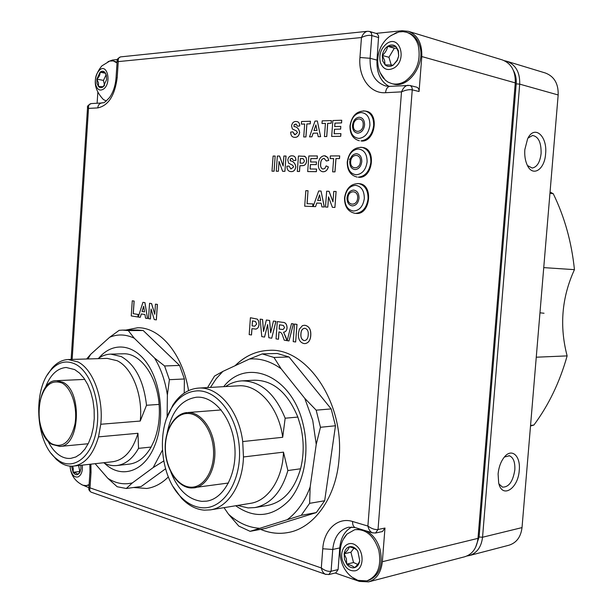 <?xml version="1.0" encoding="UTF-8"?>
<svg xmlns="http://www.w3.org/2000/svg" width="613" height="613" viewBox="0 0 613 613"><rect width="100%" height="100%" fill="white"/><g stroke="black" fill="none" stroke-linecap="round" stroke-linejoin="round"><path stroke-width="0.92" d="M382.297 55.477C385.286 52.764 387.079 49.714 387.677 46.327L395.898 46.504L398.197 51.469L398.711 55.944L397.262 60.511L393.232 65.131C390.22 66.932 387.485 66.832 385.048 64.832L382.627 60.833L382.297 55.477C382.972 51.461 384.765 48.412 387.677 46.327C390.673 44.481 393.416 44.542 395.898 46.504L398.366 50.519L398.711 55.944L397.239 60.112L393.232 65.131L385.048 64.832L384.566 60.388L382.297 55.477L388.949 57.277L391.293 65.239M386.857 43.538C399.783 34.113 407.553 59.967 394.067 67.959C387.638 71.2 383.056 69.33 380.313 62.35C378.757 54.626 380.941 48.35 386.857 43.538M380.359 73.016L385.209 80.042L388.067 82.127L391.922 83.667C396.366 84.701 400.856 83.835 405.385 81.069C416.947 72.112 421.215 60.128 418.173 45.124C415.982 38.381 412.089 34.09 406.503 32.251L403.063 31.638L398.779 31.96L390.864 35.6M391.922 83.667L393.324 84.012C408.511 88.854 425.951 63.898 419.576 45.531C417.384 38.803 413.491 34.512 407.906 32.681L406.503 32.251M376.106 33.363L402.028 30.734L408.373 31.332L502.223 59.875C511.273 63.354 515.617 71.024 515.265 82.885L477.994 538.36C476.807 548.198 472.362 554.336 464.677 556.78L368.605 581.875C376.52 579.323 381.094 572.611 382.343 561.723L384.979 528.038L382.458 531.54L375.508 533.026L378.029 529.502L412.243 89.85C409.262 89.329 405.683 89.996 401.507 91.866C403.162 87.973 405.262 85.789 407.806 85.307L408.197 85.284M419.07 91.513L412.243 89.85C412.304 87.506 411.476 86.035 409.752 85.445L416.579 87.138C418.296 87.728 419.131 89.184 419.07 91.513L421.798 56.549C422.188 43.377 417.706 34.972 408.373 31.332M377.003 60.112L370.114 58.289L371.861 35.171L371.363 32.933L369.693 31.485L377.141 33.738L378.619 35.975L377.003 60.112C376.466 72.74 380.481 81.491 389.025 86.372M117.412 59.538L112.524 60.036L108.394 61.538M335.204 573.002L359.486 581.415L368.605 581.875M81.759 484.691L88.9 487.672M97.819 92.563L97.115 103.245M117.083 62.197L113.236 60.917L109.689 61.062L107.896 61.783M91.59 103.566L91.237 103.582C89.176 103.949 88.272 105.559 88.517 108.394L87.559 107.321M71.123 359.448L87.544 107.536C86.985 106.31 88.211 104.992 91.23 103.582L101.704 102.976C99.421 103.421 98.103 105.068 97.758 107.911L88.517 108.394L72.15 359.417M121.067 56.833L120.608 56.879C118.753 57.331 117.972 58.902 118.255 61.607L117.183 60.633M378.727 37.569L371.846 35.585C368.85 34.941 365.394 35.592 361.463 37.531C362.896 33.968 364.819 31.907 367.225 31.332L120.608 56.879C117.857 58.266 116.708 59.568 117.175 60.802L116.033 78.027M369.693 31.485L367.746 31.278M372.888 532.95L372.29 532.766C370.191 531.793 368.727 529.563 367.892 526.061C371.647 528.735 375.026 529.885 378.029 529.502L384.979 528.038M355.624 527.709L372.29 532.766L375.508 533.026M338.1 569.569L335.878 572.841L328.859 574.55L331.081 571.262L332.744 549.463L339.755 547.915L338.1 569.569L331.081 571.262C328.07 571.73 324.813 570.634 321.312 567.96L90.004 487.871C89.429 490.017 89.82 491.457 91.168 492.185L91.728 492.377M351.931 526.996C344.835 530.705 340.774 537.678 339.755 547.915M343.763 538.681L347.035 534.061L354.72 529.701C365.854 528.758 373.884 535.616 378.811 550.275C381.684 566.213 377.677 576.427 366.789 580.902L368.221 580.526C379.102 576.059 383.11 565.86 380.244 549.938C377.669 540.927 373.041 534.597 366.359 530.965M360.559 529.203L354.72 529.701M325.963 574.458L325.281 574.212C323.342 573.216 322.017 571.132 321.312 567.96L322.76 548.773C323.886 529.862 337.763 516.728 352.613 521.494L367.892 526.061L401.507 91.866L385.539 92.709C369.991 93.858 358.161 77.092 359.946 57.507L361.463 37.531L118.255 61.607L117.19 77.598C114.861 95.536 108.386 105.635 97.758 107.911M88.854 488.339L90.004 487.871L91.03 472.385L89.958 471.726L89.82 464.286M305.259 325.35L304.347 325.281L305.259 325.35C309.259 326.392 311.097 329.74 310.776 335.403C310.423 340.322 308.492 343.058 304.998 343.609L304.967 343.609M267.659 324.752L264.54 337.066L267.643 324.576L268.823 337.74L271.728 338.2L275.881 321.381L273.452 321.028L270.67 332.79L269.559 320.476L266.371 320.017L263.529 331.487L262.51 319.465L260.15 319.128L261.782 336.621L264.54 337.066M273.452 321.028L275.934 321.381L271.728 338.2M266.371 320.017L269.62 320.476L270.716 332.606M260.15 319.128L262.571 319.465L263.575 331.311M255.36 329.104L256.019 329.066C257.828 328.537 258.839 326.951 259.054 324.3L258.709 321.097L257.337 319.12L250.403 317.733L249.184 334.629L251.506 334.982L251.958 328.706M137.91 316.982L138.14 314.446L133.289 313.687L134.14 301.075L132.27 300.814L131.251 315.925L137.91 316.982L138.086 314.446L133.228 313.687L134.078 301.075L132.27 300.814M304.692 206.19L312.768 206.527L312.967 203.914L307.059 203.685L308.017 190.704L305.841 190.643L304.692 206.19L312.714 206.52L312.906 203.914M307.121 203.685L308.017 190.704M313.151 206.535L315.565 206.642L316.752 203.049L321.197 203.217L321.902 206.895L324.277 206.995L321.036 191.057L318.676 190.995L313.151 206.535L315.511 206.635M321.197 203.225L316.806 203.056L315.565 206.642M321.902 206.895L324.277 206.995M321.036 191.057L324.338 206.995M307.688 171.571L316.392 171.678L316.584 169.065L310.063 168.996L310.393 164.591L316.27 164.621L316.461 162.001L310.584 161.985L310.837 158.575L317.159 158.575L317.35 155.955L308.837 155.978L307.688 171.571L316.331 171.671L316.53 169.05M310.124 168.996L310.446 164.598L316.323 164.629L316.461 162.001M310.645 161.985L310.898 158.591L317.22 158.591L317.35 155.955M324.4 158.407L324.078 158.384C321.917 158.821 320.791 160.575 320.699 163.648C320.3 166.498 321.028 168.314 322.875 169.088C320.982 168.33 320.239 166.514 320.637 163.64C320.737 160.568 321.863 158.813 324.024 158.376L326.361 161.012L328.668 160.407L327.694 157.464L324.377 155.74C320.791 156.223 318.798 158.936 318.392 163.855C318.093 168.192 319.457 170.805 322.469 171.701L323.105 171.747C325.603 171.755 327.342 170.146 328.33 166.92L326.147 165.885L324.836 168.452L322.852 169.088M325.166 155.802L327.756 157.48L328.721 160.422L326.361 161.012M326.147 165.885L328.384 166.928C327.403 170.153 325.656 171.763 323.158 171.755L322.469 171.701M332.652 171.855L334.989 171.885L335.985 158.591L339.51 158.591L339.709 155.917L330.361 155.932L330.162 158.575L333.648 158.575L332.652 171.855L334.928 171.878L335.932 158.575L339.449 158.575L339.648 155.909M330.162 158.575L333.648 158.591M296.225 124.117L294.171 124.677L294.018 126.531C297.167 126.891 299.052 128.876 299.657 132.508C298.991 135.841 297.397 137.45 294.876 137.343L293.857 137.266M296.999 121.589L297.021 121.596C298.83 121.956 299.719 123.412 299.711 125.949L297.55 126.209L299.65 125.941C299.665 123.397 298.769 121.949 296.968 121.581L295.811 121.504C293.566 121.474 292.148 122.937 291.558 125.88L292.355 128.922L296.523 130.998L297.451 132.577L295.068 134.76L292.815 131.849L290.685 132.094C290.708 135.075 291.75 136.799 293.826 137.258L294.822 137.327C297.343 137.435 298.937 135.825 299.596 132.5C298.991 128.868 297.113 126.876 293.956 126.523L294.117 124.669L295.65 124.079L296.194 124.11L297.489 126.201M292.815 131.849L294.6 134.722M303.719 136.967L305.948 136.937L306.906 123.956L310.255 123.857L310.446 121.251L301.55 121.52L301.358 124.11L304.676 124.01L303.719 136.967L305.895 136.929L306.852 123.941L310.201 123.841L310.393 121.236M301.358 124.11L304.676 124.018M309.527 136.86L311.925 136.829L313.097 133.182L317.503 133.09L318.208 136.699L320.568 136.653L317.35 121.014L315.005 121.09L309.527 136.86L311.864 136.814M317.503 133.098L313.151 133.19L311.925 136.829M318.208 136.699L320.568 136.653M317.35 121.014L320.622 136.668M125.795 330.085L137.519 327.779C159.648 326.997 182.567 353.693 188.551 390.611M168.314 476.96C161.679 483.557 154.484 487.396 146.729 488.477L133.565 487.504M235.063 365.739C244.886 356.023 256.157 350.897 268.869 350.368C306.14 347.203 344.429 401.829 339.104 458.225C336.476 497.059 314.3 528.008 288.263 532.498C278.915 534.245 269.682 533.203 260.579 529.364M331.664 136.446L340.721 136.293L340.928 133.619L334.139 133.749L334.476 129.251L340.59 129.098L340.79 126.424L334.675 126.592L334.936 123.113L341.518 122.914L341.717 120.24L332.859 120.523L331.664 136.446L340.667 136.285L340.866 133.611M334.2 133.749L334.537 129.259L340.652 129.113L340.79 126.424M334.736 126.584L334.997 123.121L341.579 122.929L341.717 120.24M324.446 136.584L326.752 136.553L327.733 123.336L331.204 123.236L331.403 120.585L322.185 120.861L321.994 123.497L325.426 123.389L324.446 136.584L326.691 136.538L327.679 123.328L331.143 123.221L331.342 120.569M321.994 123.497L325.426 123.405M297.305 171.456L299.512 171.494L299.933 165.732L303.726 165.525C305.435 164.813 306.393 163.242 306.592 160.813L306.255 157.962L304.96 156.353L298.439 156.001L297.305 171.456L299.45 171.479L299.872 165.725L301.351 165.732M304.194 156.108L306.155 157.625L306.653 160.821C306.454 163.25 305.496 164.82 303.78 165.533L301.412 165.748M292.317 158.415L290.386 158.936L290.233 160.782C293.366 161.227 295.236 163.273 295.841 166.912C295.182 170.215 293.596 171.778 291.091 171.594L290.363 171.54M292.907 155.878L292.93 155.886C294.884 156.169 295.872 157.664 295.895 160.368L293.742 160.56L295.834 160.361C295.811 157.656 294.83 156.162 292.876 155.878L292.018 155.817C289.788 155.725 288.378 157.135 287.788 160.062L288.577 163.119L292.723 165.318L293.642 166.92L290.93 168.996L289.037 166.054L286.915 166.238C286.968 169.387 288.11 171.157 290.332 171.533L291.029 171.586C293.535 171.77 295.121 170.207 295.78 166.905C295.175 163.265 293.305 161.219 290.171 160.775L290.332 158.928L291.857 158.384L293.688 160.552M289.037 166.054L290.96 169.004M283.16 165.939L279.582 156.054L277.36 156.047L276.256 171.226L278.386 171.257L279.091 161.548M278.386 171.257L279.038 161.411L282.608 171.295L284.922 171.326L286.041 156.039L283.88 156.031L283.145 166.069L279.528 156.039M271.996 171.18L274.111 171.211L275.153 156.054L273.099 156.054L271.996 171.18L274.057 171.203L275.153 156.054M332.997 201.754L329.081 191.287L326.66 191.218L325.48 207.041L327.794 207.14L328.553 197.011M327.794 207.14L328.499 196.873L332.399 207.324L334.92 207.432L336.116 191.478L333.771 191.409L332.982 201.876L329.02 191.279M147.518 318.507L144.944 302.623L142.929 302.339L138.277 317.036L140.239 317.35L141.281 313.956L144.967 314.53L145.542 318.193L147.518 318.507L144.89 302.623L142.929 302.339M141.335 313.963L140.239 317.35M154.775 314.14L151.58 303.573L149.564 303.289L148.515 318.66L150.446 318.959L151.112 309.151M150.384 318.959L151.066 308.998L154.261 319.572L156.353 319.894L157.418 304.408L155.464 304.132L154.767 314.293L151.518 303.573L149.564 303.289M285.834 336.935L287.045 340.629L283.574 332.185C285.589 332.054 286.754 330.614 287.068 327.863C286.915 324.139 285.413 322.292 282.57 322.331L277.298 321.58L276.034 338.882L278.471 339.257L279.007 331.94M291.52 323.618L293.42 323.886L288.984 340.935L293.359 323.886L291.52 323.618L287.152 340.652L288.984 340.935M295.65 341.993L297.006 324.4L294.501 324.047L293.198 341.61L295.65 341.993L296.953 324.4L294.501 324.047M359.364 140.76C352.973 138.959 349.839 133.986 349.977 125.841C351.793 115.566 356.927 110.639 365.363 111.06L366.214 111.237C379.432 113.19 375.202 141.71 361.846 141.051L360.996 140.898C368.007 139.894 372.229 134.791 373.654 125.588C373.807 117.688 371.041 112.846 365.363 111.06L363.279 110.884M354.958 213.316C347.969 211.761 344.491 206.619 344.537 197.892C346.1 188.36 350.835 183.594 358.751 183.594L359.601 183.708C373.616 184.835 370.283 214.902 356.345 213.447L355.494 213.355C362.452 212.772 366.643 207.93 368.061 198.819C368.129 190.268 365.026 185.195 358.751 183.594L357.754 183.517M357.157 177.088C350.46 175.402 347.157 170.353 347.249 161.916C348.935 152.016 353.877 147.174 362.061 147.381L362.911 147.526C376.535 149.074 372.735 178.352 359.088 177.303L358.237 177.18C365.225 176.383 369.432 171.41 370.85 162.261C370.965 154.039 368.038 149.074 362.061 147.381L360.513 147.25M310.776 335.403L310.714 335.403C311.044 329.74 309.205 326.392 305.197 325.35M304.347 325.281L302.424 325.656L299.328 329.227L298.424 333.625C298.117 339.173 299.933 342.475 303.887 343.533L304.937 343.609C308.439 343.058 310.362 340.322 310.714 335.403M304.102 340.575C301.634 339.694 300.569 337.464 300.899 333.886C301.029 330.599 302.232 328.729 304.515 328.277L305.013 328.307C307.496 329.12 308.561 331.326 308.209 334.936C308.078 338.207 306.891 340.1 304.638 340.613L304.669 340.613M304.538 328.277C302.278 328.744 301.083 330.614 300.96 333.886L300.899 333.886M300.96 333.886C300.631 337.464 301.696 339.694 304.155 340.575M251.445 334.989L251.905 328.691L255.966 329.066C257.774 328.537 258.786 326.951 258.993 324.3L258.648 321.097L257.284 319.12L250.403 317.733M252.104 325.871L252.464 320.883L255.46 321.434L256.694 324.016L254.747 326.193L252.104 325.871L252.525 320.89M252.165 325.871L254.77 326.193M320.676 200.566L317.641 200.459L319.58 194.865L320.676 200.566M319.595 194.98L317.703 200.459M316.998 130.485L313.979 130.554L315.902 124.883L316.998 130.485M315.925 124.998L314.04 130.554M137.55 327.779L125.849 330.085M133.619 487.496L146.76 488.477M143.189 330.514L128.301 330.614L122.585 330.108L137.45 330.009L143.189 330.514L179.571 365.425L184.39 378.972L184.222 393.071M165.541 468.815L141.235 486.469L126.286 488.484L132.431 482.868L153.173 467.589L162.407 450.172M122.585 330.108L119.183 330.323L109.681 337.25L90.701 354.306L87.958 358.957M179.571 365.425L164.583 365.969L154.53 358L134.262 338.215C125.91 334.254 117.719 333.932 109.681 337.25M128.301 330.614L134.262 338.215M184.39 378.972L169.395 379.692L164.583 365.969M167.111 417.039L167.38 394.979C165.165 380.75 160.882 368.428 154.53 358M169.395 379.692L167.38 394.979M163.748 461.145L163.663 460.7M163.426 461.183L153.173 467.589M95.13 463.696L107.842 478.332L117.167 486.737L126.286 488.484M86.64 358.996L90.701 354.306M107.842 478.332C115.788 483.45 123.987 484.96 132.431 482.868M98.854 358.061C112.47 341.709 133.657 343.38 147.526 363.953C161.472 384.343 164.874 420.625 154.882 445.214C144.469 472.163 120.976 479.397 104.524 463.244M110.731 354.122L123.221 353.801C140.071 352.713 157.097 375.746 159.104 404.404C160.07 417.622 158.43 429.682 154.185 440.594L151.127 447.053L138.538 448.356L137.971 433.284L98.517 436.87L100.77 424.257L140.231 421.054L146.507 405.27C143.733 380.849 135.32 364.612 121.251 356.559L110.731 354.122C106.225 354.26 101.98 355.778 97.973 358.666M146.507 405.27L159.104 404.404M100.77 424.257C103.697 397.806 92.877 369.156 77.951 361.923L68.189 359.532L107.275 358.398L117.144 360.705C132.216 367.7 143.151 395.431 140.231 421.054M68.189 359.532C62.158 359.8 56.733 362.727 51.913 368.313L47.324 374.987M58.902 460.692C73.759 470.654 91.812 456.808 96.479 430.05C101.367 403.423 91.107 372.099 75.583 364.26C66.48 359.885 58.189 361.908 50.703 370.321C32.956 389.592 35.339 440.624 55.047 457.673L58.902 460.692M51.201 453.459L56.457 459.528L60.495 462.685C64.748 465.428 69.139 466.562 73.652 466.095C85.031 464.248 93.322 454.509 98.517 436.87M45.262 387.814C50.051 375.079 57.017 368.298 66.143 367.471L74.663 369.562L79.506 373.064L83.927 378.114L87.743 384.55L90.801 392.121L92.954 400.534L94.126 409.461L94.256 418.541L93.337 427.391L91.406 435.659L88.556 443.007L84.908 449.153L80.602 453.865L75.836 456.969L70.786 458.371C67.016 458.739 63.361 457.796 59.798 455.536C55.063 452.432 51.086 447.551 47.868 440.87M137.971 433.284C132.753 450.394 124.401 459.865 112.915 461.704L73.652 466.095M103.574 462.754C107.896 465.106 112.325 466.033 116.845 465.543C125.427 464.409 132.653 458.677 138.538 448.356M151.127 447.053C145.235 457.283 137.994 462.961 129.397 464.102L116.845 465.543M268.892 350.368C256.219 350.904 244.978 356.007 235.17 365.685M260.64 529.348C269.735 533.187 278.953 534.23 288.294 532.49M309.619 503.342L301.236 515.326L250.096 531.333L265.207 528.49L316.3 512.591L324.668 500.752L309.619 503.342L310.163 486.952L316.231 444.371L312.73 420.342L304.753 398.327L316.17 410.166L331.173 408.909L335.472 425.767L324.668 500.752M207.562 387.577L214.512 376.068L222.856 371.417L249.499 359.019L262.203 353.908L277.252 353.471L289.007 356.958L331.173 408.909M289.007 356.958L273.965 357.448L262.203 353.908M304.753 398.327L281.168 368.819C270.877 361.386 260.318 358.122 249.499 359.019M273.965 357.448L281.168 368.819M335.472 425.767L320.469 427.284L316.17 410.166M320.469 427.284L316.231 444.371M301.236 515.326L316.3 512.591M224.013 507.656L228.549 514.238L238.771 526.069L250.096 531.333M222.856 371.417L216.197 378.734L210.466 387.408M287.719 519.318C297.435 511.924 304.914 501.135 310.163 486.952M228.549 514.238C237.928 522.736 248.127 527.41 259.146 528.268M223.699 386.657C246.694 357.164 291.842 375.24 303.06 424.112C309.925 451.712 304.163 483.059 289.336 500.177C272.547 517.188 254.671 519.05 235.691 505.756M241.836 380.872L254.518 380.206C273.199 380.275 287.643 392.565 297.841 417.078L300.577 426.05C304.056 440.663 304.048 454.907 300.562 468.784L287.88 470.539L283.467 452.149L243.461 456.969L242.71 441.559L282.7 437.291L285.168 418.204C274.969 393.4 260.533 380.957 241.851 380.872L241.836 380.872C236.043 381.209 230.618 383.102 225.576 386.55M285.168 418.204L297.841 417.078M238.15 385.838L238.649 385.815C258.226 384.221 278.892 407.316 282.7 437.291M242.71 441.559C238.924 410.449 218.274 386.466 198.735 388.075L198.482 388.09C188.199 388.949 179.647 394.642 172.828 405.185L166.667 418.342M196.834 390.887C186.904 391.6 178.644 397.04 172.054 407.224C156.277 430.893 160.345 476.14 180.475 496.492C187.065 503.365 194.298 507.12 202.183 507.748C222.948 509.541 241.208 482.132 239.453 449.475C238.005 416.817 217.255 389.523 196.834 390.887M173.058 486.576L181.632 498.354C188.513 505.549 196.083 509.48 204.336 510.162L210.389 509.878C228.005 507.48 242.74 484.676 243.461 456.969M167.18 432.893C171.502 411.43 181.287 399.538 196.551 397.209L197.125 397.178C214.489 396.205 232.166 418.173 234.702 445.697C237.461 473.198 224.143 498.737 206.673 501.135L201.892 501.357C188.252 499.649 177.9 489.871 170.843 472.025M283.467 452.149C282.777 478.868 268.08 500.928 250.441 503.35L210.389 509.878M237.576 505.449L248.073 507.932L254.885 507.579C270.632 504.284 281.628 491.933 287.88 470.539M300.562 468.784C294.324 489.94 283.336 502.162 267.597 505.449L254.885 507.579M300.064 163.142L300.401 158.575L303.243 158.69L304.416 160.859C303.91 162.744 302.891 163.51 301.358 163.15L300.064 163.142M300.125 163.142L300.401 158.575M303.09 158.66L301.542 158.575M300.462 158.583L301.604 158.583M276.256 171.226L278.325 171.249M284.922 171.326L285.98 156.024M282.608 171.295L284.861 171.318M325.48 207.041L327.733 207.133M334.92 207.432L336.054 191.471M332.399 207.324L334.859 207.424M144.553 311.887L142.032 311.504L143.664 306.209L144.553 311.887M144.553 311.879L142.032 311.504M143.68 306.331L142.093 311.504M157.418 304.408L155.464 304.132M156.3 319.894L157.357 304.408M278.409 339.265L278.946 331.932L279.482 332.008C281.083 332.338 282.164 333.656 282.739 335.955L284.225 340.184L287.045 340.629M287.068 327.863L287.007 327.863C286.853 324.139 285.351 322.292 282.509 322.331L277.298 321.58M283.574 332.185L283.512 332.185C285.528 332.054 286.692 330.614 287.007 327.863M285.781 336.935L283.512 332.185M281.083 329.327L279.16 329.043L279.467 324.813L281.497 325.112L283.398 325.442L284.585 327.664L283.014 329.518L279.16 329.043M281.137 329.327L283.045 329.518M279.221 329.035L279.528 324.821M89.107 484.622L86.287 485.611L89.069 485.113M86.287 485.611L82.931 485.22L81.276 484.416M82.295 465.129C82.77 471.075 81.414 474.991 78.234 476.876C74.571 477.772 71.982 475.198 70.449 469.175L70.135 466.141M80.87 465.29L80.924 468.853L79.544 472.937L77.774 474.508C76.058 475.136 74.51 474.385 73.131 472.255L71.537 466.202M80.265 471.535L77.774 474.508C77.414 473.611 75.866 472.861 73.131 472.255L73.269 468.225L72.61 466.179M73.131 472.255L79.79 471.481L78.633 465.535M79.79 471.481L80.211 471.681M366.789 580.902L357.854 580.358L352.82 577.592M355.325 570.787C349.211 571.469 344.858 567.814 342.253 559.807C339.204 548.451 348.468 539.057 356.368 545.762C364.474 552.068 363.77 568.918 355.325 570.787M344.154 553.777C347.073 551.187 348.782 548.873 349.272 546.827C353.08 547.685 355.686 548.819 357.08 550.236L357.915 551.677L359.739 560.696C359.21 562.742 357.479 565.056 354.536 567.653C353.134 566.174 350.544 565.002 346.759 564.136L344.46 559.217L344.154 553.777C344.797 550.06 346.506 547.746 349.272 546.827C352.115 546.175 354.72 547.309 357.08 550.236L357.862 551.394L359.739 560.696C359.08 564.458 357.341 566.78 354.536 567.653C351.67 568.251 349.073 567.079 346.759 564.136L346.368 558.734L344.154 553.777L350.927 552.236L353.525 562.527L357.708 564.397M346.759 564.136L353.525 562.527M353.885 548.237L350.927 552.236M109.689 61.062L101.812 65.936C92.571 77.43 93.122 88.647 103.451 99.59L106.356 100.969M117.029 62.94L113.236 60.917M99.605 70.012C107.306 62.986 111.742 82.954 103.75 88.916C99.934 91.329 97.229 89.827 95.636 84.418C94.754 78.433 96.072 73.629 99.605 70.012M104.379 85.559L103.275 86.732L98.432 86.395L97.015 83.276L96.846 79.138L100.08 72.181C101.865 70.802 103.482 70.893 104.938 72.441L106.378 75.568L106.547 79.744L103.275 86.732C101.482 88.073 99.865 87.958 98.432 86.395L98.532 82.931L96.846 79.138L103.467 80.41L104.547 85.33M96.846 79.138C99.114 77.054 100.195 74.732 100.08 72.181L105.405 73.231M106.133 74.709L103.467 80.41M100.08 72.181L104.938 72.441L106.179 74.809M475.535 547.47L479.098 537.003L516.2 83.866C516.56 78.885 515.656 74.472 513.479 70.618M466.914 556.006L469.251 555.585C476.922 553.148 481.358 547.034 482.546 537.241L519.701 84.134C520.054 72.334 515.709 64.702 506.683 61.239L504.399 60.718M506.683 61.239L545.371 73.001C554.236 76.387 558.504 83.705 558.167 94.969L522.023 527.601C520.866 536.957 516.506 542.827 508.959 545.218L469.251 555.585M524.835 149.603L527.578 138.936C534.199 124.209 547.624 135.887 545.593 153.871C544.681 169.663 532.72 177.402 527.272 165.181C525.226 160.767 524.414 155.572 524.835 149.603M498.101 473.964C498.798 467.006 500.913 461.328 504.445 456.938C511.824 447.697 520.766 456.072 519.257 470.255C518.276 488.707 502.039 499.189 498.668 482.921L498.101 473.964M549.961 193.21L553.255 193.731C564.565 216.887 571.63 242.189 574.442 269.651L543.739 267.62M550.06 192.015L553.255 193.731M574.442 269.651C561.761 297.389 559.324 326.139 567.132 355.892C559.784 382.06 548.704 405.109 533.9 425.039L530.506 426.02M536.26 357.21L567.132 355.892M533.9 425.039L530.559 425.453M352.46 157.058L349.418 159.342M528.031 138.048L532.559 135.473C538.459 136.53 541.31 142.545 541.103 153.534C539.992 162.338 537.011 167.173 532.161 168.031L527.433 165.51M504.361 457.037L509.395 455.781C513.388 457.459 515.196 462.179 514.82 469.941C512.951 481.58 508.828 487.304 502.445 487.113L498.921 483.887M387.677 46.327L394.32 48.205L388.949 57.277M396.872 48.258L394.32 48.205M539.969 312.799L544.038 313.251M421.798 56.549L515.265 82.885M477.994 538.36L382.343 561.723M102.149 102.961L101.704 102.976C103.597 101.835 102.218 105.382 109.574 97.49C113.244 92.203 115.397 85.667 116.041 77.882L117.19 77.598M385.539 92.709C385.983 89.015 387.37 86.893 389.684 86.356L385.646 85.973C374.872 82.303 369.693 73.07 370.114 58.289L359.946 57.507M322.76 548.773L332.744 549.463C334.116 537.164 339.372 529.755 348.513 527.234L355.065 527.532C353.287 526.613 352.475 524.605 352.613 521.494M89.973 471.497L88.862 488.27C88.517 489.626 89.291 490.929 91.176 492.185L325.281 574.212L328.859 574.55M90.877 464.171L91.03 472.385M409.752 85.445L390.067 86.333M52.251 444.456L59.875 446.44C79.958 446.463 82.609 391.263 62.924 382.259L56.572 380.665L84.809 379.401M62.12 383.056C51.124 379.102 43.6 385.83 39.554 403.239C36.811 419.108 42.351 437.927 51.714 443.774C62.695 448.639 70.434 442.142 74.924 424.288C77.897 407.729 71.721 388.213 62.12 383.056M191.325 487.994L194.329 487.856C206.918 486.27 216.512 467.941 214.688 448.088C213.017 428.219 200.489 412.02 187.923 412.526L221.178 409.944M190.597 487.174C203.524 488.002 214.581 470.769 213.531 450.509C212.673 430.249 200.068 412.955 187.279 413.491C174.467 413.729 164.506 430.786 165.426 449.98C166.161 469.175 177.678 486.645 190.597 487.174M369.907 125.213C368.681 133.136 365.057 137.534 359.026 138.408C353.165 137.726 350.245 133.504 350.268 125.749C351.418 117.957 354.996 113.558 360.988 112.547C366.919 113.098 369.892 117.321 369.907 125.213M352.498 125.351C352.49 130.148 354.291 132.745 357.9 133.151C361.609 132.592 363.831 129.887 364.574 125.021C364.566 120.179 362.75 117.581 359.111 117.221C355.417 117.826 353.218 120.539 352.498 125.351M363.172 125.014C364.022 116.708 353.801 117.075 353.433 125.282C352.559 133.488 362.758 133.297 363.172 125.014M364.314 198.505C363.103 206.343 359.502 210.52 353.517 211.033C347.701 210.006 344.797 205.616 344.82 197.869C345.97 190.153 349.517 185.969 355.463 185.318C361.348 186.222 364.298 190.62 364.314 198.505M347.019 197.807C347.012 202.589 348.797 205.294 352.383 205.914C356.061 205.577 358.268 203.01 359.011 198.191C359.003 193.356 357.195 190.651 353.586 190.076C349.923 190.467 347.732 193.041 347.019 197.807M357.617 198.129C358.459 189.892 348.314 189.647 347.946 197.815C347.081 205.968 357.203 206.382 357.617 198.129M367.11 161.909C365.884 169.793 362.275 174.077 356.268 174.774C350.429 173.916 347.517 169.609 347.54 161.855C348.69 154.108 352.253 149.817 358.222 148.982C364.13 149.71 367.087 154.024 367.11 161.909M349.755 161.633C349.747 166.422 351.54 169.073 355.142 169.586C358.827 169.142 361.049 166.498 361.785 161.663C361.785 156.821 359.969 154.169 356.345 153.702C352.667 154.2 350.467 156.844 349.755 161.633M360.39 161.625C361.233 153.35 351.05 153.411 350.69 161.594C349.816 169.778 359.977 169.893 360.39 161.625M516.2 83.866L519.701 84.134L558.167 94.969M522.023 527.601L482.546 537.241L479.098 537.003M397.239 60.112L397.262 60.511M396.634 32.55L389.822 36.343C376.589 45.768 373.715 66.242 383.692 78.479M55.047 457.673L56.457 459.528M50.703 370.321L51.913 368.313M56.572 380.665C36.512 379.485 32.16 433.46 51.883 444.348L59.875 446.44L88.195 443.743M198.482 388.09L238.403 385.822M180.475 496.492L181.632 498.354M172.054 407.224L172.828 405.185M187.088 412.572C174.314 413.361 164.131 430.77 165.249 450.432C166.146 470.079 178.191 487.542 191.202 487.994L228.496 483.006M70.081 466.141C70.717 475.006 75.001 481.374 82.931 485.22M79.981 472.01L79.544 472.937M347.035 534.061C334.231 547.761 340.062 573.462 357.854 580.358M105.796 73.966L105.574 73.361M508.844 455.658L509.395 455.781"/></g></svg>
